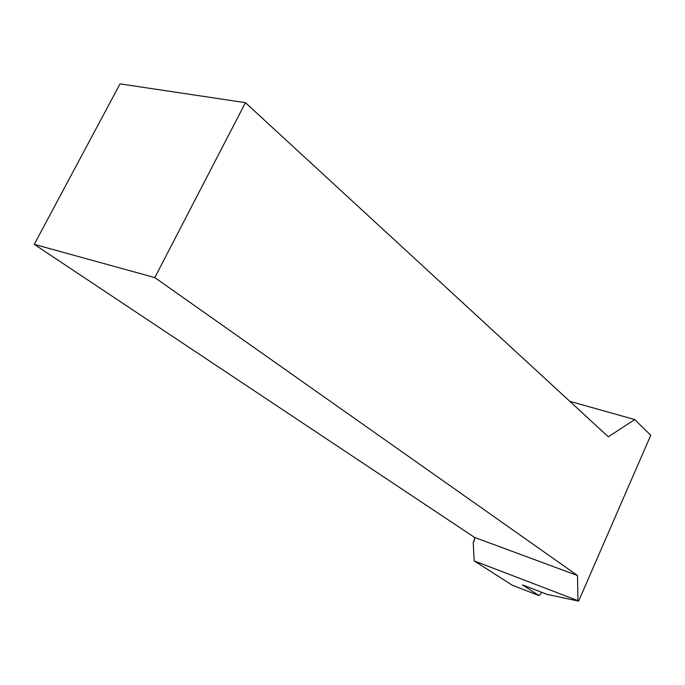 <?xml version="1.0" encoding="UTF-8"?>
<svg xmlns="http://www.w3.org/2000/svg" width="685" height="685" viewBox="0 0 685 685"><rect width="100%" height="100%" fill="white"/><g stroke="black" fill="none" stroke-linecap="round" stroke-linejoin="round"><path stroke-width="1.03" d="M541.869 592.371L539.044 595.616L522.407 584.862L547.11 594.4L578.628 601.122L650.75 435.258L634.695 419.545L608.34 436.807L245.435 102.664L154.81 277.596L577.515 575.528L577.934 600.651L578.628 601.122M474.611 539.283L473.198 542.426L474.208 560.912L512.303 585.23L539.044 595.616M569.817 401.341L634.695 419.545M245.435 102.664L120.038 83.878L34.25 244.357L474.602 537.434L474.303 540.79L473.198 542.426M34.25 244.357L154.81 277.596M474.602 537.434L577.515 575.528M474.208 560.912L577.934 600.651"/></g></svg>
